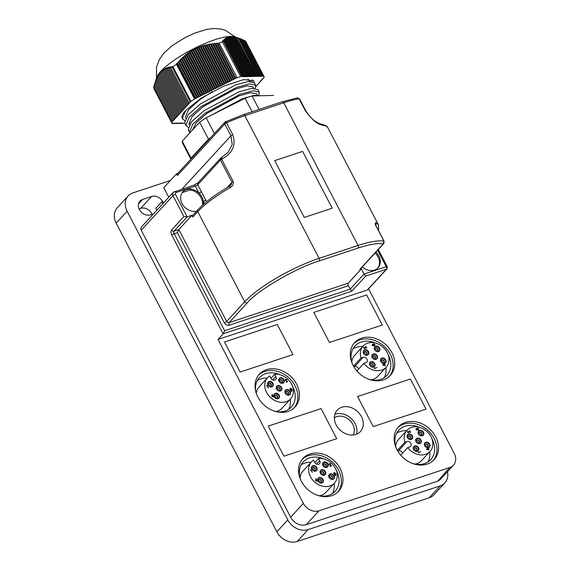 <?xml version="1.0" encoding="UTF-8"?>
<svg xmlns="http://www.w3.org/2000/svg" width="570" height="570" viewBox="0 0 570 570"><rect width="100%" height="100%" fill="white"/><g stroke="black" fill="none" stroke-linecap="round" stroke-linejoin="round"><path stroke-width="0.85" d="M332.189 208.2L302.613 151.385L274.683 160.633L302.627 151.364L332.21 208.192L304.259 217.448L274.676 160.619M155.254 81.945L156.978 77.014A44.98 10.887 -27.5 0 1 160.897 71.221A44.98 10.887 -27.5 0 1 214.84 39.75A44.98 10.887 -27.5 0 1 234.249 36.794L236.571 37.442M222.635 41.888A51.628 12.497 152.5 0 0 220.476 42.579A51.628 12.497 152.5 0 0 219.065 43.056L237.127 77.748A51.628 12.497 -27.5 0 1 238.538 77.271A51.628 12.497 -27.5 0 1 240.69 76.58L222.25 41.51L223.625 41.468L222.863 40.727L224.252 40.719L223.511 40L224.915 40.035L224.188 39.344L225.613 39.408L224.893 38.746L226.34 38.853L225.642 38.218L227.109 38.361L226.425 37.763L227.907 37.941L227.245 37.378L228.748 37.591L228.107 37.071L229.624 37.314L229.005 36.836L233.016 36.694L238.082 37.877L257.889 75.924L256.764 76.437L256.885 75.945L255.759 76.458L255.873 75.967L254.747 76.487L254.868 75.995L253.743 76.508L253.857 76.017L252.731 76.53L252.852 76.045L251.726 76.558L251.84 76.067L250.715 76.58L250.836 76.088L249.71 76.608L249.824 76.116L248.698 76.629L248.819 76.138L247.694 76.651L247.808 76.166L246.682 76.679L246.803 76.188L245.677 76.701L245.791 76.209L244.665 76.729L244.787 76.237L243.661 76.751L243.775 76.259L242.649 76.772L242.77 76.287L240.69 76.58M256.885 75.945L236.45 37.413M237.676 37.798L239.315 38.283L258.894 75.895L257.775 76.409L257.889 75.924M238.93 38.254L240.583 38.76L259.906 75.874L258.78 76.387L258.894 75.895M240.227 38.788L241.887 39.301L260.91 75.846L259.792 76.366L259.906 75.874M241.559 39.38L243.226 39.907L261.922 75.824L260.796 76.337L260.91 75.846M242.92 40.035L244.594 40.577L262.927 75.803L261.808 76.316L261.922 75.824M244.316 40.755L245.642 41.19A51.628 12.497 152.5 0 0 245.642 41.19L263.703 75.881A51.628 12.497 -27.5 0 1 263.711 75.888A51.628 12.497 -27.5 0 1 263.839 76.188L263.867 76.245A51.628 12.497 -27.5 0 1 264.067 77.363L263.76 77.556M245.649 41.204A51.628 12.497 152.5 0 0 245.649 41.197L263.711 75.888L262.813 76.287L262.927 75.803M259.101 109.44L252.083 95.967A51.386 12.44 152.5 0 0 248.67 97.035A51.386 12.44 152.5 0 0 245.114 98.275L252.125 111.749M188.257 127.509L185.884 125.108L189.311 117.221L201.353 106.476L236.65 87.367L249.596 83.89L255.695 85.222L255.267 88.286M255.695 85.222L254.455 82.85L248.399 81.51L235.538 84.951L200.241 104.018L188.136 114.777L184.637 122.692L186.134 125.771M260.853 95.753L254.22 95.368L242.528 98.674L209.845 115.931M189.853 132.888L189.44 131.941L192.867 124.053L204.915 113.309L240.205 94.207L253.158 90.723L259.25 92.055L258.823 95.126M259.25 92.055L258.018 89.682L251.961 88.35L238.972 91.834L203.796 110.858L191.698 121.61L188.2 129.532L189.689 132.611M191.043 158.959A51.386 12.44 -27.5 0 1 191.028 158.118L208.463 139.13A51.386 12.44 -27.5 0 1 210.708 137.548M252.083 95.967L273.6 95.447M214.377 133.551L206.162 117.776L245.114 98.275M206.162 117.776A51.386 12.44 152.5 0 0 199.657 122.215L208.463 139.13M191.028 158.118L182.222 141.196L199.657 122.215M182.222 141.196A51.386 12.44 152.5 0 0 182.564 143.113L190.9 159.115M173.551 119.843L154.691 83.619L157.669 76.195L161.424 71.1L161.403 71.913L162.293 70.317L162.286 71.157L163.205 69.618L163.212 70.473L164.16 68.991L164.181 69.875L165.158 68.436L165.186 69.34L166.191 67.958L166.226 68.885L167.259 67.552L167.302 68.493L168.364 67.217L168.414 68.172L169.497 66.947L169.561 67.908L170.672 66.74L170.736 67.716L171.876 66.59L190.373 102.123L189.076 102.942L189.554 103.013L188.257 103.826L188.741 103.904L187.437 104.716L187.922 104.795L186.625 105.607L187.103 105.685L185.806 106.497L186.29 106.576L184.986 107.388L185.471 107.459L184.174 108.279L184.652 108.35L183.355 109.169L183.839 109.24L182.535 110.053L183.02 110.131L181.716 110.943L182.201 111.022L180.904 111.834L181.388 111.912L180.084 112.725L180.569 112.803L179.265 113.615L179.75 113.694L178.453 114.506L178.937 114.577L177.633 115.397L178.118 115.468L176.814 116.287L177.299 116.358L176.002 117.171L176.479 117.249L175.182 118.061L175.667 118.14L174.363 118.952L174.847 119.03L171.755 122.101L153.693 87.41A51.628 12.497 152.5 0 0 153.893 88.521L171.998 123.191L153.921 88.585A51.628 12.497 152.5 0 0 154.057 88.877A51.628 12.497 152.5 0 0 154.057 88.884L172.112 123.562M153.693 87.41L154.014 86.383M171.912 121.624L153.779 86.782L154.434 84.731M172.731 120.733L154.221 85.172L154.89 83.142M172.917 66.676L190.971 101.367L172.917 66.676A51.628 12.497 152.5 0 0 171.933 67.374M176.472 64.26L176.736 63.477L177.626 63.363L178.168 61.802L179.073 61.724L179.628 60.192L180.555 60.149L181.125 58.639L182.065 58.632L182.649 57.157L183.611 57.185L184.217 55.739L185.193 55.803L185.813 54.392L186.817 54.492L187.452 53.117L188.47 53.252L189.133 51.92L190.166 52.091L190.85 50.794L191.898 51.001L192.603 49.754L193.672 49.989L194.406 48.792L195.489 49.056L196.244 47.901L197.348 48.201L198.125 47.096L199.243 47.417L200.049 46.37L201.174 46.719L202.008 45.721L203.148 46.085L204.01 45.144L205.164 45.536L206.048 44.638L207.209 45.051L208.128 44.211L209.297 44.638L210.237 43.847L211.413 44.289L212.389 43.555L213.572 44.004L214.569 43.32L215.759 43.783L216.778 43.149L217.726 43.527L235.788 78.218L194.534 98.952L176.472 64.26A51.628 12.497 152.5 0 0 173.109 66.54M237.127 77.748L218.844 43.135A51.628 12.497 152.5 0 0 217.726 43.527M184.701 120.676L182.322 118.268L185.799 110.324A40.213 9.733 152.5 0 0 182.243 118.296L182.571 118.938M185.799 110.324L201.402 97.969L223.661 86.141L243.725 79.572L253.835 80.79L254.234 82.515M235.788 78.218A51.628 12.497 -27.5 0 1 236.906 77.826M191.171 101.232A51.628 12.497 -27.5 0 1 194.534 98.952M189.988 102.066A51.628 12.497 -27.5 0 1 190.971 101.367M171.955 123.213A51.628 12.497 -27.5 0 1 171.755 122.101M172.71 123.305L172.895 123.662L173.009 123.17L172.119 123.576A51.628 12.497 -27.5 0 1 172.112 123.569A51.628 12.497 -27.5 0 1 171.983 123.277M172.895 123.662L174.014 123.149L173.9 123.633L175.026 123.12L174.904 123.612L176.03 123.099L175.916 123.59L177.042 123.07L176.921 123.562L178.047 123.049L177.933 123.54L179.058 123.027L178.937 123.512L180.063 122.999L179.949 123.49L181.075 122.978L180.954 123.469L182.079 122.949L181.965 123.441L184.744 123.049M255.909 86.248L259.82 82.287L259.336 82.208L260.64 81.396L260.155 81.325L261.459 80.505L260.974 80.434L262.271 79.615L261.794 79.544L263.091 78.731L262.606 78.653L263.91 77.841M251.762 81.46L252.41 79.672M192.404 130.117L196.094 122.899L206.668 113.544L239.051 95.895L250.715 92.682L256.415 93.694L257.312 95.062M189.318 124.958L188.934 123.918L192.061 116.622L203.112 106.704L235.495 89.055L247.159 85.842L252.859 86.854L253.757 88.222M185.763 118.125L185.378 117.085L188.506 109.789L199.55 99.871L212.161 91.692M247.857 79.088L250.194 81.389M189.846 122.892L190.031 123.248M182.792 123.063L182.97 123.419M180.775 123.113L180.954 123.469M179.764 123.134L179.949 123.49M177.747 123.184L177.933 123.54M175.731 123.234L175.916 123.59M174.726 123.255L174.904 123.612M155.197 82.123L174.363 118.952M155.731 80.698L175.182 118.061M156.308 79.344L176.002 117.171M156.914 78.054L176.814 116.287M157.562 76.843L177.633 115.397M158.253 75.703L178.453 114.506M158.98 74.642L179.265 113.615M159.743 73.651L180.084 112.725M160.555 72.746L180.904 111.834M161.403 71.913L181.716 110.943M162.286 71.157L182.535 110.053M163.212 70.473L183.355 109.169M164.181 69.875L184.174 108.279M165.186 69.34L184.986 107.388M166.226 68.885L185.806 106.497M167.302 68.493L186.625 105.607M168.414 68.172L187.437 104.716M169.561 67.908L188.257 103.826M170.736 67.716L189.076 102.942M176.736 63.477L195.118 98.788M177.626 63.363L195.759 98.197M178.168 61.802L196.949 97.876M179.073 61.724L197.59 97.285M179.628 60.192L198.773 96.964M180.555 60.149L199.415 96.373M181.125 58.639L200.597 96.052M182.065 58.632L201.239 95.461M182.649 57.157L202.421 95.133M183.611 57.185L203.062 94.542M184.217 55.739L204.245 94.221M185.193 55.803L204.887 93.63M185.813 54.392L206.076 93.309M186.817 54.492L206.71 92.718M187.452 53.117L207.9 92.39M188.47 53.252L208.542 91.806M189.133 51.92L209.724 91.478M190.166 52.091L210.366 90.886M255.873 75.967L235.731 37.278M190.85 50.794L211.548 90.566M191.898 51.001L212.19 89.975M254.868 75.995L234.612 37.093M192.603 49.754L213.372 89.654M193.672 49.989L214.014 89.062M253.857 76.017L233.536 36.986M194.406 48.792L215.196 88.735M195.489 49.056L215.838 88.151M252.852 76.045L232.496 36.95M196.244 47.901L217.028 87.823M197.348 48.201L217.662 87.231M251.84 76.067L231.498 36.993M198.125 47.096L218.852 86.911M199.243 47.417L219.493 86.319M250.836 76.088L230.544 37.114M200.049 46.37L220.676 85.999M201.174 46.719L221.317 85.407M249.824 76.116L229.624 37.314M202.008 45.721L222.499 85.08M203.148 46.085L223.141 84.488M248.819 76.138L228.748 37.591M204.01 45.144L224.323 84.168M205.164 45.536L224.965 83.576M247.808 76.166L227.907 37.941M206.048 44.638L226.147 83.256M207.209 45.051L226.789 82.664M246.803 76.188L227.109 38.361M208.128 44.211L227.979 82.344M209.297 44.638L228.62 81.752M245.791 76.209L226.34 38.853M210.237 43.847L229.803 81.425M211.413 44.289L230.444 80.833M244.787 76.237L225.613 39.408M212.389 43.555L231.627 80.513M213.572 44.004L232.268 79.921M243.775 76.259L224.915 40.035M214.569 43.32L233.451 79.6M215.759 43.783L234.092 79.009M242.77 76.287L224.252 40.719M216.778 43.149L235.275 78.681M241.758 76.309L223.625 41.468M219.022 43.035L237.106 77.769M268.263 426.096L283.917 456.178L336.728 438.693L321.067 408.612L268.263 426.096L321.067 408.612L336.728 438.693L283.917 456.178L268.263 426.096M357.582 396.528L373.236 426.602L426.047 409.118L410.393 379.043L357.582 396.528L410.393 379.043L426.047 409.118L373.236 426.602L357.582 396.528M224.48 341.993L240.134 372.068L292.944 354.59L277.291 324.508L224.48 341.993L277.291 324.508L292.944 354.59L240.134 372.075L224.48 341.993M334.362 417.803A12.911 10.417 -137.4 0 1 336.692 416.642A12.911 10.417 -137.4 0 1 350.628 421.209A12.911 10.417 -137.4 0 1 353.072 434.995M355.908 434.418A15.789 12.739 -137.4 0 1 337.967 427.764A15.789 12.739 -137.4 0 1 337.205 410.151A15.789 12.739 -137.4 0 1 341.758 407.244A15.789 12.739 -137.4 0 1 359.698 413.898A15.789 12.739 -137.4 0 1 360.461 431.511A15.789 12.739 -137.4 0 1 355.908 434.418M356.464 434.219A15.789 12.739 42.6 0 0 351.348 418.608A15.789 12.739 42.6 0 0 335.402 414.169A15.789 12.739 42.6 0 0 334.846 414.369M427.194 464.094A24.239 19.558 -137.4 0 1 399.655 453.884A24.239 19.558 -137.4 0 1 398.487 426.837A24.239 19.558 -137.4 0 1 405.477 422.377A24.239 19.558 -137.4 0 1 433.015 432.587A24.239 19.558 -137.4 0 1 434.183 459.627A24.239 19.558 -137.4 0 1 427.194 464.094M433.371 460.446A24.239 19.558 42.6 0 0 431.013 433.727A24.239 19.558 42.6 0 0 403.916 424.073A24.239 19.558 42.6 0 0 397.732 427.721M331.612 495.736A24.239 19.558 -137.4 0 1 304.074 485.526A24.239 19.558 -137.4 0 1 302.905 458.487A24.239 19.558 -137.4 0 1 309.895 454.019A24.239 19.558 -137.4 0 1 337.433 464.229A24.239 19.558 -137.4 0 1 338.601 491.276A24.239 19.558 -137.4 0 1 331.612 495.736M337.789 492.095A24.239 19.558 42.6 0 0 335.431 465.376A24.239 19.558 42.6 0 0 308.334 455.722A24.239 19.558 42.6 0 0 302.15 459.363M383.353 379.869A24.239 19.558 -137.4 0 1 355.815 369.659A24.239 19.558 -137.4 0 1 354.64 342.62A24.239 19.558 -137.4 0 1 361.637 338.153A24.239 19.558 -137.4 0 1 389.168 348.363A24.239 19.558 -137.4 0 1 390.343 375.409A24.239 19.558 -137.4 0 1 383.353 379.869M389.531 376.228A24.239 19.558 42.6 0 0 387.165 349.51A24.239 19.558 42.6 0 0 360.076 339.855A24.239 19.558 42.6 0 0 353.892 343.496M288.085 411.412A24.239 19.558 -137.4 0 1 260.554 401.202A24.239 19.558 -137.4 0 1 259.379 374.162A24.239 19.558 -137.4 0 1 266.375 369.695A24.239 19.558 -137.4 0 1 293.906 379.905A24.239 19.558 -137.4 0 1 295.082 406.952A24.239 19.558 -137.4 0 1 288.085 411.412M294.27 407.771A24.239 19.558 42.6 0 0 291.904 381.052A24.239 19.558 42.6 0 0 264.808 371.398A24.239 19.558 42.6 0 0 258.63 375.039M174.213 191.727A1.988 1.069 71.7 0 1 174.484 191.556A1.988 1.069 71.7 0 1 175.902 192.575L195.353 186.134A1.988 0.477 152.5 0 0 197.733 184.744L201.338 191.67A1.988 0.477 -27.5 0 1 198.959 193.059A12.412 10.018 42.6 0 0 186.447 189.582A12.412 10.018 42.6 0 0 182.863 191.869A12.412 10.018 42.6 0 0 183.105 205.229A12.412 10.018 42.6 0 0 196.565 211.221M362.328 266.903A12.412 10.018 42.6 0 0 374.511 270.073A12.412 10.018 42.6 0 0 378.088 267.786A12.412 10.018 42.6 0 0 375.872 252.154M431.996 438.943A21.696 17.506 -137.4 0 1 430.749 459.612A21.696 17.506 -137.4 0 1 424.493 463.602A21.696 17.506 -137.4 0 1 412.181 463.332M396.663 449.082A21.696 17.506 -137.4 0 1 398.793 430.257A21.696 17.506 -137.4 0 1 405.056 426.26A21.696 17.506 -137.4 0 1 419.285 427.265M406.666 430.642A21.696 17.506 42.6 0 0 400.261 431.483A21.696 17.506 42.6 0 0 396.727 433.172M336.414 470.585A21.696 17.506 -137.4 0 1 335.167 491.255A21.696 17.506 -137.4 0 1 328.911 495.252A21.696 17.506 -137.4 0 1 316.599 494.981M301.081 480.724A21.696 17.506 -137.4 0 1 303.212 461.907A21.696 17.506 -137.4 0 1 309.474 457.909A21.696 17.506 -137.4 0 1 323.703 458.914M311.085 462.284A21.696 17.506 42.6 0 0 304.679 463.132A21.696 17.506 42.6 0 0 301.145 464.821M388.149 354.718A21.696 17.506 -137.4 0 1 386.909 375.388A21.696 17.506 -137.4 0 1 380.653 379.385A21.696 17.506 -137.4 0 1 368.334 379.114M352.816 364.857A21.696 17.506 -137.4 0 1 354.953 346.04A21.696 17.506 -137.4 0 1 361.209 342.043A21.696 17.506 -137.4 0 1 375.438 343.047M362.826 346.418A21.696 17.506 42.6 0 0 356.414 347.265A21.696 17.506 42.6 0 0 352.887 348.954M279.856 374.69A21.696 17.506 42.6 0 0 265.627 373.692A21.696 17.506 42.6 0 0 259.371 377.682A21.696 17.506 42.6 0 0 255.759 391.59M275.773 411.54A21.696 17.506 42.6 0 0 285.071 411.034A21.696 17.506 42.6 0 0 291.327 407.037A21.696 17.506 42.6 0 0 292.567 386.367M267.245 378.067A21.696 17.506 42.6 0 0 260.832 378.907A21.696 17.506 42.6 0 0 257.305 380.596M397.354 450.4L404.864 442.22A15.639 12.618 -137.4 0 1 407.001 430.279A15.639 12.618 -137.4 0 1 411.511 427.393A15.639 12.618 -137.4 0 1 429.281 433.984A15.639 12.618 -137.4 0 1 430.036 451.433L421.494 460.731A15.639 12.618 -137.4 0 1 416.983 463.617A15.639 12.618 -137.4 0 1 415.031 464.08M430.036 451.433A15.639 12.618 -137.4 0 1 425.526 454.311A15.639 12.618 -137.4 0 1 407.664 447.607L400.71 455.174M314.832 462.555L318.573 458.487A15.639 12.618 -137.4 0 1 335.445 468.362A15.639 12.618 -137.4 0 1 334.455 483.082L325.912 492.38A15.639 12.618 -137.4 0 1 319.449 495.729M334.455 483.082A15.639 12.618 -137.4 0 1 310.429 476.641A15.639 12.618 -137.4 0 1 311.419 461.921A15.639 12.618 -137.4 0 1 313.571 460.14L314.74 462.391A3.128 2.522 -137.4 0 0 319.549 463.681A3.128 2.522 -137.4 0 0 319.749 460.738L318.573 458.487M300.091 477.952A15.639 12.618 -137.4 0 1 302.877 471.226L311.419 461.921M358.687 368.975A3.128 2.522 42.6 0 0 354.569 366.61L363.111 357.312L361.024 358.003A15.639 12.618 -137.4 0 1 363.161 346.054A15.639 12.618 -137.4 0 1 367.671 343.176A15.639 12.618 -137.4 0 1 385.441 349.766A15.639 12.618 -137.4 0 1 386.196 367.215L377.654 376.514A15.639 12.618 -137.4 0 1 373.143 379.392A15.639 12.618 -137.4 0 1 371.184 379.862M386.196 367.215A15.639 12.618 -137.4 0 1 381.686 370.094A15.639 12.618 -137.4 0 1 363.824 363.382L356.87 370.956M270.992 378.338L274.733 374.269A15.639 12.618 -137.4 0 1 291.605 384.137A15.639 12.618 -137.4 0 1 290.615 398.857L282.072 408.163A15.639 12.618 -137.4 0 1 275.638 411.504M290.615 398.857A15.639 12.618 -137.4 0 1 266.589 392.424A15.639 12.618 -137.4 0 1 267.579 377.703A15.639 12.618 -137.4 0 1 269.731 375.922L270.9 378.174A3.128 2.522 -137.4 0 0 275.702 379.456A3.128 2.522 -137.4 0 0 275.901 376.514L274.733 374.269M256.279 393.328A15.639 12.618 -137.4 0 1 259.036 387.001L267.579 377.703M408.498 434.048A3.128 2.522 42.6 0 0 407.593 434.625A3.128 2.522 42.6 0 0 407.742 438.109A3.128 2.522 42.6 0 0 411.298 439.427A3.128 2.522 42.6 0 0 412.203 438.85A3.128 2.522 42.6 0 0 412.046 435.366A3.128 2.522 42.6 0 0 408.498 434.048M411.989 439.057A3.128 2.522 42.6 0 0 411.54 435.651A3.128 2.522 42.6 0 0 408.099 434.475A3.128 2.522 42.6 0 0 407.407 434.853M419.549 430.386A3.128 2.522 42.6 0 0 418.644 430.963A3.128 2.522 42.6 0 0 418.8 434.454A3.128 2.522 42.6 0 0 422.349 435.772A3.128 2.522 42.6 0 0 423.253 435.195A3.128 2.522 42.6 0 0 423.104 431.704A3.128 2.522 42.6 0 0 419.549 430.386M423.04 435.395A3.128 2.522 42.6 0 0 422.591 431.996A3.128 2.522 42.6 0 0 419.149 430.82A3.128 2.522 42.6 0 0 418.466 431.191M425.74 442.277A3.128 2.522 42.6 0 0 424.835 442.854A3.128 2.522 42.6 0 0 424.992 446.346A3.128 2.522 42.6 0 0 428.54 447.664A3.128 2.522 42.6 0 0 429.445 447.087A3.128 2.522 42.6 0 0 429.296 443.595A3.128 2.522 42.6 0 0 425.74 442.277M429.231 447.286A3.128 2.522 42.6 0 0 428.782 443.887A3.128 2.522 42.6 0 0 425.341 442.712A3.128 2.522 42.6 0 0 424.657 443.089M414.689 445.94A3.128 2.522 42.6 0 0 413.784 446.517A3.128 2.522 42.6 0 0 413.934 450.008A3.128 2.522 42.6 0 0 417.489 451.326A3.128 2.522 42.6 0 0 418.394 450.749A3.128 2.522 42.6 0 0 418.238 447.258A3.128 2.522 42.6 0 0 414.689 445.94M418.18 450.948A3.128 2.522 42.6 0 0 417.732 447.55A3.128 2.522 42.6 0 0 414.29 446.374A3.128 2.522 42.6 0 0 413.599 446.745M417.119 438.166A3.128 2.522 42.6 0 0 416.214 438.736A3.128 2.522 42.6 0 0 416.371 442.227A3.128 2.522 42.6 0 0 419.919 443.546A3.128 2.522 42.6 0 0 420.824 442.968A3.128 2.522 42.6 0 0 420.674 439.477A3.128 2.522 42.6 0 0 417.119 438.166M420.61 443.175A3.128 2.522 42.6 0 0 420.161 439.769A3.128 2.522 42.6 0 0 416.72 438.594A3.128 2.522 42.6 0 0 416.036 438.971M327.458 467.044A3.128 2.522 42.6 0 0 327.472 464.329A3.128 2.522 42.6 0 0 323.568 462.462A3.128 2.522 42.6 0 0 322.884 462.84M327.871 463.895A3.128 2.522 42.6 0 0 323.062 462.605A3.128 2.522 42.6 0 0 322.869 465.555A3.128 2.522 42.6 0 0 327.672 466.837A3.128 2.522 42.6 0 0 327.871 463.895M333.649 478.935A3.128 2.522 42.6 0 0 333.664 476.221A3.128 2.522 42.6 0 0 329.759 474.361A3.128 2.522 42.6 0 0 329.075 474.732M334.063 475.786A3.128 2.522 42.6 0 0 329.261 474.504A3.128 2.522 42.6 0 0 329.061 477.446A3.128 2.522 42.6 0 0 333.863 478.736A3.128 2.522 42.6 0 0 334.063 475.786M322.599 482.598A3.128 2.522 42.6 0 0 322.613 479.883A3.128 2.522 42.6 0 0 318.708 478.016A3.128 2.522 42.6 0 0 318.017 478.394M323.005 479.448A3.128 2.522 42.6 0 0 318.203 478.159A3.128 2.522 42.6 0 0 318.003 481.109A3.128 2.522 42.6 0 0 322.812 482.391A3.128 2.522 42.6 0 0 323.005 479.448M316.407 470.699A3.128 2.522 42.6 0 0 316.421 467.984A3.128 2.522 42.6 0 0 312.517 466.125A3.128 2.522 42.6 0 0 311.826 466.495M316.813 467.557A3.128 2.522 42.6 0 0 312.011 466.267A3.128 2.522 42.6 0 0 311.811 469.21A3.128 2.522 42.6 0 0 316.621 470.499A3.128 2.522 42.6 0 0 316.813 467.557M325.028 474.817A3.128 2.522 42.6 0 0 325.043 472.103A3.128 2.522 42.6 0 0 321.138 470.243A3.128 2.522 42.6 0 0 320.454 470.613M325.442 471.675A3.128 2.522 42.6 0 0 320.632 470.385A3.128 2.522 42.6 0 0 320.44 473.328A3.128 2.522 42.6 0 0 325.242 474.618A3.128 2.522 42.6 0 0 325.442 471.675M364.65 349.823A3.128 2.522 42.6 0 0 363.753 350.4A3.128 2.522 42.6 0 0 363.902 353.892A3.128 2.522 42.6 0 0 367.458 355.21A3.128 2.522 42.6 0 0 368.355 354.633A3.128 2.522 42.6 0 0 368.206 351.141A3.128 2.522 42.6 0 0 364.65 349.823M368.142 354.832A3.128 2.522 42.6 0 0 367.7 351.434A3.128 2.522 42.6 0 0 364.259 350.258A3.128 2.522 42.6 0 0 363.567 350.636M375.708 346.168A3.128 2.522 42.6 0 0 374.803 346.745A3.128 2.522 42.6 0 0 374.953 350.229A3.128 2.522 42.6 0 0 378.509 351.548A3.128 2.522 42.6 0 0 379.413 350.97A3.128 2.522 42.6 0 0 379.264 347.486A3.128 2.522 42.6 0 0 375.708 346.168M379.2 351.177A3.128 2.522 42.6 0 0 378.751 347.771A3.128 2.522 42.6 0 0 375.309 346.596A3.128 2.522 42.6 0 0 374.625 346.973M381.9 358.06A3.128 2.522 42.6 0 0 380.995 358.637A3.128 2.522 42.6 0 0 381.145 362.128A3.128 2.522 42.6 0 0 384.7 363.446A3.128 2.522 42.6 0 0 385.605 362.869A3.128 2.522 42.6 0 0 385.455 359.378A3.128 2.522 42.6 0 0 381.9 358.06M385.391 363.069A3.128 2.522 42.6 0 0 384.942 359.67A3.128 2.522 42.6 0 0 381.501 358.494A3.128 2.522 42.6 0 0 380.817 358.865M370.842 361.722A3.128 2.522 42.6 0 0 369.944 362.299A3.128 2.522 42.6 0 0 370.094 365.783A3.128 2.522 42.6 0 0 373.649 367.101A3.128 2.522 42.6 0 0 374.547 366.524A3.128 2.522 42.6 0 0 374.397 363.04A3.128 2.522 42.6 0 0 370.842 361.722M374.333 366.731A3.128 2.522 42.6 0 0 373.892 363.332A3.128 2.522 42.6 0 0 370.45 362.149A3.128 2.522 42.6 0 0 369.759 362.527M373.279 353.942A3.128 2.522 42.6 0 0 372.374 354.519A3.128 2.522 42.6 0 0 372.524 358.01A3.128 2.522 42.6 0 0 376.079 359.328A3.128 2.522 42.6 0 0 376.984 358.751A3.128 2.522 42.6 0 0 376.827 355.26A3.128 2.522 42.6 0 0 373.279 353.942M376.77 358.95A3.128 2.522 42.6 0 0 376.321 355.552A3.128 2.522 42.6 0 0 372.88 354.376A3.128 2.522 42.6 0 0 372.189 354.747M283.618 382.819A3.128 2.522 42.6 0 0 283.632 380.105A3.128 2.522 42.6 0 0 279.728 378.245A3.128 2.522 42.6 0 0 279.043 378.615M284.031 379.677A3.128 2.522 42.6 0 0 279.222 378.387A3.128 2.522 42.6 0 0 279.022 381.33A3.128 2.522 42.6 0 0 283.832 382.62A3.128 2.522 42.6 0 0 284.031 379.677M289.809 394.718A3.128 2.522 42.6 0 0 289.824 392.003A3.128 2.522 42.6 0 0 285.919 390.136A3.128 2.522 42.6 0 0 285.235 390.514M290.223 391.569A3.128 2.522 42.6 0 0 285.413 390.279A3.128 2.522 42.6 0 0 285.214 393.229A3.128 2.522 42.6 0 0 290.023 394.511A3.128 2.522 42.6 0 0 290.223 391.569M278.751 398.373A3.128 2.522 42.6 0 0 278.773 395.658A3.128 2.522 42.6 0 0 274.868 393.799A3.128 2.522 42.6 0 0 274.177 394.169M279.165 395.231A3.128 2.522 42.6 0 0 274.362 393.941A3.128 2.522 42.6 0 0 274.163 396.884A3.128 2.522 42.6 0 0 278.965 398.174A3.128 2.522 42.6 0 0 279.165 395.231M272.56 386.481A3.128 2.522 42.6 0 0 272.581 383.767A3.128 2.522 42.6 0 0 268.677 381.907A3.128 2.522 42.6 0 0 267.986 382.278M272.973 383.332A3.128 2.522 42.6 0 0 268.171 382.05A3.128 2.522 42.6 0 0 267.971 384.992A3.128 2.522 42.6 0 0 272.774 386.282A3.128 2.522 42.6 0 0 272.973 383.332M281.188 390.6A3.128 2.522 42.6 0 0 281.202 387.885A3.128 2.522 42.6 0 0 277.298 386.018A3.128 2.522 42.6 0 0 276.607 386.396M281.594 387.45A3.128 2.522 42.6 0 0 276.792 386.168A3.128 2.522 42.6 0 0 276.592 389.111A3.128 2.522 42.6 0 0 281.402 390.393A3.128 2.522 42.6 0 0 281.594 387.45M409.88 439.484A2.138 1.724 42.6 0 0 410.058 439.442A2.138 1.724 42.6 0 0 410.678 439.043A2.138 1.724 42.6 0 0 410.571 436.663A2.138 1.724 42.6 0 0 408.149 435.765A2.138 1.724 42.6 0 0 407.529 436.157A2.138 1.724 42.6 0 0 407.158 436.991M420.931 435.829A2.138 1.724 42.6 0 0 421.116 435.779A2.138 1.724 42.6 0 0 421.729 435.387A2.138 1.724 42.6 0 0 421.629 433.001A2.138 1.724 42.6 0 0 419.199 432.103A2.138 1.724 42.6 0 0 418.587 432.495A2.138 1.724 42.6 0 0 418.209 433.328M427.122 447.721A2.138 1.724 42.6 0 0 427.308 447.671A2.138 1.724 42.6 0 0 427.92 447.279A2.138 1.724 42.6 0 0 427.821 444.899A2.138 1.724 42.6 0 0 425.391 444.001A2.138 1.724 42.6 0 0 424.778 444.393A2.138 1.724 42.6 0 0 424.408 445.22M416.072 451.383A2.138 1.724 42.6 0 0 416.25 451.333A2.138 1.724 42.6 0 0 416.87 450.941A2.138 1.724 42.6 0 0 416.763 448.554A2.138 1.724 42.6 0 0 414.34 447.657A2.138 1.724 42.6 0 0 413.72 448.049A2.138 1.724 42.6 0 0 413.35 448.882M418.501 443.603A2.138 1.724 42.6 0 0 418.679 443.553A2.138 1.724 42.6 0 0 419.299 443.161A2.138 1.724 42.6 0 0 419.192 440.781A2.138 1.724 42.6 0 0 416.77 439.883A2.138 1.724 42.6 0 0 416.157 440.275A2.138 1.724 42.6 0 0 415.779 441.109M325.349 467.471A2.138 1.724 42.6 0 0 325.534 467.421A2.138 1.724 42.6 0 0 326.147 467.03A2.138 1.724 42.6 0 0 326.282 465.02A2.138 1.724 42.6 0 0 323.618 463.752A2.138 1.724 42.6 0 0 323.005 464.144A2.138 1.724 42.6 0 0 322.634 464.978M331.541 479.37A2.138 1.724 42.6 0 0 331.726 479.32A2.138 1.724 42.6 0 0 332.339 478.928A2.138 1.724 42.6 0 0 332.474 476.919A2.138 1.724 42.6 0 0 329.809 475.644A2.138 1.724 42.6 0 0 329.196 476.036A2.138 1.724 42.6 0 0 328.826 476.869M320.49 483.025A2.138 1.724 42.6 0 0 320.668 482.975A2.138 1.724 42.6 0 0 321.288 482.583A2.138 1.724 42.6 0 0 321.423 480.574A2.138 1.724 42.6 0 0 318.758 479.306A2.138 1.724 42.6 0 0 318.138 479.698A2.138 1.724 42.6 0 0 317.768 480.531M314.298 471.134A2.138 1.724 42.6 0 0 314.476 471.084A2.138 1.724 42.6 0 0 315.096 470.692A2.138 1.724 42.6 0 0 315.231 468.683A2.138 1.724 42.6 0 0 312.567 467.407A2.138 1.724 42.6 0 0 311.947 467.806A2.138 1.724 42.6 0 0 311.576 468.633M322.919 475.252A2.138 1.724 42.6 0 0 323.097 475.202A2.138 1.724 42.6 0 0 323.717 474.81A2.138 1.724 42.6 0 0 323.853 472.801A2.138 1.724 42.6 0 0 321.188 471.525A2.138 1.724 42.6 0 0 320.575 471.917A2.138 1.724 42.6 0 0 320.197 472.751M366.04 355.267A2.138 1.724 42.6 0 0 366.218 355.217A2.138 1.724 42.6 0 0 366.831 354.825A2.138 1.724 42.6 0 0 366.731 352.445A2.138 1.724 42.6 0 0 364.308 351.548A2.138 1.724 42.6 0 0 363.689 351.939A2.138 1.724 42.6 0 0 363.318 352.766M377.091 351.605A2.138 1.724 42.6 0 0 377.269 351.562A2.138 1.724 42.6 0 0 377.889 351.163A2.138 1.724 42.6 0 0 377.782 348.783A2.138 1.724 42.6 0 0 375.359 347.885A2.138 1.724 42.6 0 0 374.739 348.277A2.138 1.724 42.6 0 0 374.369 349.111M383.282 363.503A2.138 1.724 42.6 0 0 383.46 363.453A2.138 1.724 42.6 0 0 384.08 363.062A2.138 1.724 42.6 0 0 383.973 360.675A2.138 1.724 42.6 0 0 381.551 359.777A2.138 1.724 42.6 0 0 380.938 360.169A2.138 1.724 42.6 0 0 380.56 361.002M372.231 367.158A2.138 1.724 42.6 0 0 372.409 367.116A2.138 1.724 42.6 0 0 373.022 366.717A2.138 1.724 42.6 0 0 372.923 364.337A2.138 1.724 42.6 0 0 370.5 363.439A2.138 1.724 42.6 0 0 369.88 363.831A2.138 1.724 42.6 0 0 369.51 364.665M374.661 359.385A2.138 1.724 42.6 0 0 374.839 359.335A2.138 1.724 42.6 0 0 375.459 358.943A2.138 1.724 42.6 0 0 375.352 356.564A2.138 1.724 42.6 0 0 372.93 355.659A2.138 1.724 42.6 0 0 372.31 356.058A2.138 1.724 42.6 0 0 371.939 356.884M281.509 383.254A2.138 1.724 42.6 0 0 281.687 383.204A2.138 1.724 42.6 0 0 282.307 382.812A2.138 1.724 42.6 0 0 282.442 380.803A2.138 1.724 42.6 0 0 279.777 379.527A2.138 1.724 42.6 0 0 279.165 379.926A2.138 1.724 42.6 0 0 278.787 380.753M287.7 395.145A2.138 1.724 42.6 0 0 287.879 395.103A2.138 1.724 42.6 0 0 288.498 394.704A2.138 1.724 42.6 0 0 288.634 392.694A2.138 1.724 42.6 0 0 285.969 391.426A2.138 1.724 42.6 0 0 285.356 391.818A2.138 1.724 42.6 0 0 284.979 392.652M276.649 398.808A2.138 1.724 42.6 0 0 276.828 398.758A2.138 1.724 42.6 0 0 277.44 398.366A2.138 1.724 42.6 0 0 277.576 396.357A2.138 1.724 42.6 0 0 274.918 395.081A2.138 1.724 42.6 0 0 274.298 395.48A2.138 1.724 42.6 0 0 273.928 396.307M270.458 386.916A2.138 1.724 42.6 0 0 270.636 386.866A2.138 1.724 42.6 0 0 271.249 386.474A2.138 1.724 42.6 0 0 271.384 384.465A2.138 1.724 42.6 0 0 268.727 383.19A2.138 1.724 42.6 0 0 268.107 383.582A2.138 1.724 42.6 0 0 267.736 384.415M279.079 391.027A2.138 1.724 42.6 0 0 279.257 390.984A2.138 1.724 42.6 0 0 279.877 390.585A2.138 1.724 42.6 0 0 280.012 388.576A2.138 1.724 42.6 0 0 277.348 387.308A2.138 1.724 42.6 0 0 276.728 387.7A2.138 1.724 42.6 0 0 276.357 388.533M410.571 439.149A2.138 1.724 42.6 0 0 410.315 436.805A2.138 1.724 42.6 0 0 407.949 435.979A2.138 1.724 42.6 0 0 407.436 436.271M421.622 435.487A2.138 1.724 42.6 0 0 421.373 433.15A2.138 1.724 42.6 0 0 419 432.317A2.138 1.724 42.6 0 0 418.494 432.609M427.814 447.379A2.138 1.724 42.6 0 0 427.564 445.042A2.138 1.724 42.6 0 0 425.192 444.215A2.138 1.724 42.6 0 0 424.686 444.507M416.763 451.041A2.138 1.724 42.6 0 0 416.506 448.704A2.138 1.724 42.6 0 0 414.141 447.878A2.138 1.724 42.6 0 0 413.628 448.163M419.192 443.268A2.138 1.724 42.6 0 0 418.943 440.924A2.138 1.724 42.6 0 0 416.57 440.097A2.138 1.724 42.6 0 0 416.057 440.389M326.04 467.136A2.138 1.724 42.6 0 0 326.083 465.241A2.138 1.724 42.6 0 0 322.912 464.258M332.232 479.028A2.138 1.724 42.6 0 0 332.274 477.133A2.138 1.724 42.6 0 0 329.104 476.149M321.181 482.69A2.138 1.724 42.6 0 0 321.224 480.795A2.138 1.724 42.6 0 0 318.046 479.812M314.989 470.791A2.138 1.724 42.6 0 0 315.032 468.896A2.138 1.724 42.6 0 0 311.854 467.913M323.61 474.91A2.138 1.724 42.6 0 0 323.653 473.014A2.138 1.724 42.6 0 0 320.475 472.031M366.731 354.925A2.138 1.724 42.6 0 0 366.474 352.588A2.138 1.724 42.6 0 0 364.109 351.761A2.138 1.724 42.6 0 0 363.596 352.053M377.782 351.27A2.138 1.724 42.6 0 0 377.532 348.926A2.138 1.724 42.6 0 0 375.16 348.099A2.138 1.724 42.6 0 0 374.647 348.391M383.973 363.161A2.138 1.724 42.6 0 0 383.724 360.824A2.138 1.724 42.6 0 0 381.351 359.998A2.138 1.724 42.6 0 0 380.838 360.283M372.923 366.824A2.138 1.724 42.6 0 0 372.666 364.487A2.138 1.724 42.6 0 0 370.301 363.653A2.138 1.724 42.6 0 0 369.788 363.945M375.352 359.043A2.138 1.724 42.6 0 0 375.096 356.706A2.138 1.724 42.6 0 0 372.73 355.88A2.138 1.724 42.6 0 0 372.217 356.165M282.2 382.912A2.138 1.724 42.6 0 0 282.243 381.017A2.138 1.724 42.6 0 0 279.065 380.033M288.392 394.81A2.138 1.724 42.6 0 0 288.434 392.915A2.138 1.724 42.6 0 0 285.257 391.932M277.341 398.466A2.138 1.724 42.6 0 0 277.383 396.57A2.138 1.724 42.6 0 0 274.206 395.594M271.149 386.574A2.138 1.724 42.6 0 0 271.192 384.679A2.138 1.724 42.6 0 0 268.014 383.695M279.77 390.692A2.138 1.724 42.6 0 0 279.813 388.797A2.138 1.724 42.6 0 0 276.635 387.814M325.563 467.414A3.128 2.522 42.6 0 0 325.292 466.702A3.128 2.522 42.6 0 0 322.67 464.757M331.754 479.306A3.128 2.522 42.6 0 0 331.483 478.601A3.128 2.522 42.6 0 0 328.862 476.648M320.703 482.968A3.128 2.522 42.6 0 0 320.433 482.256A3.128 2.522 42.6 0 0 317.811 480.31M314.512 471.069A3.128 2.522 42.6 0 0 314.241 470.364A3.128 2.522 42.6 0 0 311.619 468.419M323.133 475.188A3.128 2.522 42.6 0 0 322.862 474.482A3.128 2.522 42.6 0 0 320.24 472.53M281.722 383.197A3.128 2.522 42.6 0 0 281.452 382.484A3.128 2.522 42.6 0 0 278.83 380.539M287.914 395.088A3.128 2.522 42.6 0 0 287.643 394.376A3.128 2.522 42.6 0 0 285.021 392.431M276.863 398.751A3.128 2.522 42.6 0 0 276.585 398.038A3.128 2.522 42.6 0 0 273.971 396.093M270.672 386.852A3.128 2.522 42.6 0 0 270.394 386.139A3.128 2.522 42.6 0 0 267.779 384.194M279.293 390.97A3.128 2.522 42.6 0 0 279.022 390.258A3.128 2.522 42.6 0 0 276.4 388.312M374.875 359.321A3.128 2.522 42.6 0 0 371.982 356.663M372.445 367.101A3.128 2.522 42.6 0 0 369.552 364.444M383.496 363.439A3.128 2.522 42.6 0 0 380.603 360.781M377.304 351.548A3.128 2.522 42.6 0 0 374.412 348.89M366.253 355.21A3.128 2.522 42.6 0 0 363.361 352.552M418.715 443.546A3.128 2.522 42.6 0 0 415.822 440.888M416.285 451.319A3.128 2.522 42.6 0 0 413.393 448.661M427.336 447.664A3.128 2.522 42.6 0 0 424.443 445.006M421.145 435.765A3.128 2.522 42.6 0 0 418.252 433.107M410.094 439.427A3.128 2.522 42.6 0 0 407.201 436.77M272.887 396.207L272.147 396.449L272.282 395.046L272.887 396.207L271.869 396.756L272.282 395.046M384.266 364.579L384.686 365.377L383.19 364.935L384.266 364.579M316.728 480.425L315.987 480.674L316.122 479.263L316.728 480.425L315.709 480.973L316.122 479.263M428.113 448.804L428.526 449.595L427.03 449.16L428.113 448.804M290.892 391.091L291.719 390.322L291.377 391.098L291.655 390.792L290.778 390.486L292.132 390.856M291.926 390.229L291.519 391.369M291.149 389.018L291.142 389.659M289.959 388.605L291.206 388.79L290.793 389.431L291.997 390.022L291.655 390.792L291.997 390.022M290.208 388.833L289.902 389.417L290.208 388.833M290.515 389.738L290.928 389.089L290.515 389.738M286.567 379.998L286.311 382.043L287.515 381.75M285.271 379.506L285.827 379.421M285.534 379.727L285.278 380.539L285.534 379.727M272.774 396.328L273.187 396.478M373.336 345.349L373.713 344.052L374.59 344.558L374.796 345.434M374.568 344.779L374.298 345.912M372.93 344.423L373.628 344.088M372.153 344.658L372.866 344.786M372.317 344.879L372.21 345.548L372.317 344.879M374.369 368.313L376.514 367.671M363.681 347.351L364.137 347.265M363.931 347.536L363.731 348.284L363.931 347.536M384.059 364.437L384.722 364.43M382.698 365.028L384.144 364.344L382.449 364.957L385.185 365.762L384.522 364.494L384.971 364.066L384.144 364.344M334.733 475.309L335.559 474.539L335.224 475.316L335.502 475.017L334.626 474.703L335.979 475.081M335.773 474.447L335.36 475.594M334.989 473.235L334.989 473.884L335.267 472.936L333.913 472.644M333.799 472.829L334.319 472.758M334.048 473.057L333.742 473.634L334.048 473.057M334.355 473.955L334.768 473.307L334.355 473.955M330.408 464.215L330.151 466.26L331.355 465.975M329.111 463.731L329.667 463.645M329.375 463.952L329.118 464.757L329.375 463.952M316.614 480.546L317.027 480.695M417.176 429.566L417.553 428.27L418.43 428.775L418.644 429.652M418.409 428.996L418.145 430.129M416.77 428.647L417.468 428.305M415.993 428.875L416.713 429.003M416.164 429.103L416.05 429.766L416.164 429.103M418.209 452.53L420.354 451.889M407.529 431.568L407.978 431.49M407.778 431.754L407.571 432.502L407.778 431.754M427.899 448.654L428.569 448.647M426.538 449.253L427.984 448.561L426.296 449.181L429.025 449.986L428.362 448.718L428.811 448.291L427.984 448.561M291.797 391.07L292.203 389.923L291.427 388.712L290.337 388.263L290.18 389.118M291.206 388.79L290.793 389.431M267.038 385.398L266.575 385.876L266.959 385.748L268.427 388.07L267.038 385.398L266.76 385.705M285.399 379.449L285.335 380.304L285.812 379.428L286.632 379.791L286.204 382.185L287.886 381.629L286.589 381.736L286.845 379.691L285.385 379.328M285.556 380.233L285.812 379.428M272.147 394.283L271.847 396.87L273.03 396.478L273.572 397.019L272.097 394.34M374.576 345.605L374.846 344.472L373.564 343.817L373.143 344.48L372.474 344.337L372.231 345.334L373.286 345.919L372.488 345.242L372.595 344.579L373.614 345.042L373.713 344.052M372.303 345.448L372.595 344.579M374.276 368.127L374.868 368.697L374.654 368.284L376.884 367.55L374.276 368.127M363.788 347.301L363.753 348.049L365.028 348.648L364.009 347.978L364.209 347.237L366.802 348.185L365.855 346.368L366.246 347.693L363.803 347.166M363.824 348.185L364.209 347.237M333.906 472.779L333.799 473.406L334.326 472.751L335.046 473.007L334.633 473.656L335.837 474.24L335.502 475.017L335.837 474.24M334.02 473.335L334.326 472.751M335.046 473.007L334.633 473.656M335.637 475.287L336.043 474.14L335.267 473.577M310.878 469.623L310.415 470.093L310.8 469.972L312.267 472.295L310.878 469.623L310.6 469.922M329.246 463.674L329.175 464.529L329.652 463.645L330.472 464.009L330.044 466.41L331.726 465.847L330.429 465.961L330.685 463.916L329.225 463.553M329.396 464.45L329.652 463.645M315.987 478.501L315.695 481.087L316.87 480.702L317.412 481.244L315.937 478.558M418.423 429.83L418.686 428.697L417.404 428.034L416.991 428.704L416.314 428.562L416.079 429.552L417.126 430.136L416.328 429.466L416.442 428.797L417.454 429.267L417.553 428.27M416.143 429.666L416.442 428.797M418.116 452.352L418.708 452.915L418.494 452.509L420.724 451.768L418.116 452.352M407.628 431.526L407.593 432.274L408.875 432.872L407.849 432.203L408.056 431.454L410.642 432.402L409.702 430.592L410.094 431.918L407.643 431.39M407.671 432.402L408.056 431.454M353.514 366.175L361.024 358.003M354.569 366.61L353.892 366.831M363.111 357.312A3.128 2.522 -137.4 0 1 366.667 358.623A3.128 2.522 -137.4 0 1 366.816 362.114A3.128 2.522 -137.4 0 1 365.911 362.691L363.824 363.382M407.664 447.607L409.759 446.909A3.128 2.522 -137.4 0 0 410.657 446.339A3.128 2.522 -137.4 0 0 410.507 442.847A3.128 2.522 -137.4 0 0 406.952 441.529L404.864 442.22M402.527 453.2A3.128 2.522 42.6 0 0 398.409 450.827L397.732 451.055M351.833 362.085A15.639 12.618 -137.4 0 1 354.618 355.359L363.161 346.054M395.673 446.303A15.639 12.618 -137.4 0 1 398.459 439.577L407.001 430.279M288.598 409.346A21.696 17.506 42.6 0 0 290.28 399.221M384.18 377.696A21.696 17.506 42.6 0 0 385.861 367.579M332.438 493.563A21.696 17.506 42.6 0 0 334.12 483.445M428.02 461.914A21.696 17.506 42.6 0 0 429.702 451.796M377.675 268.206A12.412 10.018 42.6 0 0 375.081 253.016M247.181 302.962A1.988 1.603 -137.4 0 1 244.708 301.779L226.653 321.43A1.988 1.603 42.6 0 0 229.133 322.613L247.181 302.962C256.906 290.743 296.528 267.629 319.228 260.925L358.138 248.043C369.538 244.316 377.896 242.934 383.225 243.896L359.756 269.446A1.988 1.603 42.6 0 0 360.326 269.083L383.795 243.525L384.095 241.267A1.988 0.477 -27.5 0 0 383.959 241.181L375.951 225.806C375.024 223.504 375.031 222.542 375.972 222.913A1.988 1.888 112.1 0 1 375.744 225.114M182.3 192.56L189.988 190.017A12.412 10.018 42.6 0 1 202.421 205.307M227.038 187.651L231.983 182.272L220.412 160.056A1.988 0.477 -27.5 0 1 221.602 159.194L233.166 181.41C233.778 184.06 232.781 186.098 230.187 187.53A1.988 0.363 -120.2 0 1 229.739 186.055C215.546 194.363 204.936 202.264 197.904 209.76L192.945 215.161A1.988 1.603 42.6 0 0 192.817 217.028L191.926 215.317L178.838 229.567L177.348 232.667L174.171 233.721A1.988 1.069 71.7 0 1 174.071 231.149L187.167 216.899L175.375 194.249A1.988 0.477 152.5 0 0 172.995 195.638A3.477 2.807 -137.4 0 1 173.216 192.368L193.935 185.115A1.988 1.069 -108.3 0 1 195.353 186.134L198.959 193.059C201.452 195.503 202.906 198.296 203.319 201.431A1.988 0.477 152.5 0 0 205.699 200.042L206.589 201.744M386.916 268.897L367.878 289.624A1.988 1.603 -137.4 0 1 367.301 289.995L386.346 269.261A1.988 1.069 -108.3 0 0 386.246 266.689A1.988 0.477 -27.5 0 1 387.215 266.632L386.916 268.897A1.988 1.603 -137.4 0 1 386.346 269.261L365.698 276.094L351.811 291.213L348.348 285.748A1.988 1.069 71.7 0 1 348.256 283.176L361.344 268.926L359.756 269.446M383.795 243.525A1.988 1.603 42.6 0 1 383.225 243.896L383.959 241.181A62.059 15.027 -27.5 0 0 358.038 245.47A1.988 1.069 71.7 0 1 358.138 248.043M365.698 276.094L364.009 274.049L361.344 268.926M201.338 191.67L205.699 200.042M233.166 181.41A1.988 0.477 152.5 0 0 231.983 182.272L231.042 185.029L229.739 186.055M203.184 204.63A12.412 10.018 42.6 0 0 203.319 201.431L204.423 203.547M191.926 215.317L187.167 216.899L183.889 216.579L172.995 195.638L141.239 230.216A3.477 2.807 42.6 0 1 141.46 226.945L173.216 192.368M313.799 312.417L366.61 294.932L382.263 325.014L329.453 342.499L313.799 312.417L329.453 342.499L382.263 325.014L366.61 294.932L313.799 312.417M437.717 481.144L306.254 524.671L318.965 510.827A12.511 10.096 -137.4 0 1 303.354 503.374L218.011 339.421L223.162 333.806L224.658 330.707L174.171 233.721A1.988 0.477 -27.5 0 0 171.791 235.111C170.815 232.938 170.751 231.22 171.599 229.966A1.988 1.603 42.6 0 0 174.071 231.149L178.838 229.567L226.653 321.43A1.988 0.477 152.5 0 1 224.274 322.82L177.348 232.667M221.025 157.847L197.861 182.877A1.988 1.603 -137.4 0 0 197.733 184.744L220.412 160.056L221.039 157.79L221.602 159.194A62.059 15.027 -27.5 0 1 222.036 158.959C232.688 153.123 236.258 145.029 232.731 134.67L226.561 122.814A1.988 0.477 152.5 0 0 224.765 123.975L225.464 121.738A1.988 0.463 65.9 0 1 225.542 121.638A1.988 0.463 65.9 0 1 226.561 122.814A62.059 15.027 -27.5 0 1 244.844 115.653L283.753 102.764L358.038 245.47L319.129 258.353L244.844 115.653A1.988 1.069 -108.3 0 0 243.426 114.627L282.335 101.745A1.988 1.069 71.7 0 1 283.753 102.764A62.059 15.027 -27.5 0 1 299.108 98.795L296.934 98.076M282.335 101.745L297.497 97.826L299.585 98.867A1.988 0.477 152.5 0 0 299.108 98.795L305.278 110.651C311.947 119.928 318.024 124.83 323.504 125.364A62.059 15.027 -27.5 0 1 328.021 128.022L378.509 225.008A62.059 15.027 -27.5 0 0 375.972 222.913M305.278 110.651A1.988 0.477 -27.5 0 1 305.755 110.723C310.5 118.417 316.001 122.978 322.25 124.41L322.25 124.41A1.988 1.838 100.5 0 1 323.504 125.364M218.011 339.421L367.301 289.995M318.965 510.827L449.837 467.493L437.71 481.13A12.511 10.096 -137.4 0 0 440.731 479.035L453.449 465.191A12.511 10.096 -137.4 0 1 449.837 467.493M368.576 288.862L454.24 453.414A12.511 10.096 -137.4 0 1 453.449 465.191M221.531 157.584L222.036 158.959M243.426 114.627L224.886 122.108L177.519 173.686A1.988 1.603 42.6 0 0 177.391 175.553L224.765 123.975L230.936 135.831L232.232 144.502L228.007 152.553L220.54 158.182M168.756 197.227L163.79 187.687L176.501 173.843L177.747 173.43M176.501 173.843L177.391 175.553M306.254 524.671A12.511 10.096 -137.4 0 1 290.643 517.218L141.239 230.216M153.451 213.893L150.516 214.862A8.935 7.21 -137.4 0 1 140.363 211.092A8.935 7.21 -137.4 0 1 139.928 201.124A8.935 7.21 -137.4 0 1 142.507 199.479L151.641 196.458A8.935 7.21 -137.4 0 1 163.362 203.098M162.899 203.597A8.935 7.21 42.6 0 0 161.965 201.645A8.935 7.21 -137.4 0 1 162.877 203.625M161.965 201.645L155.824 208.335A8.935 7.21 -137.4 0 1 156.729 210.316M128.157 195.916L117.228 207.822A16.281 13.139 42.6 0 0 116.195 223.148L127.131 211.249A16.281 13.139 -137.4 0 1 128.157 195.916A16.281 13.139 -137.4 0 1 132.853 192.924L170.394 180.49M127.131 211.249L287.8 519.897L276.87 531.796A16.281 13.139 42.6 0 0 297.191 541.5L429.246 497.774A16.281 13.139 42.6 0 0 433.948 494.774L444.878 482.876A16.281 13.139 -137.4 0 1 440.183 485.875L429.246 497.774M297.191 541.5L308.121 529.594A16.281 13.139 -137.4 0 1 287.8 519.897M308.121 529.594L440.183 485.875M447.45 471.718A16.281 13.139 -137.4 0 1 444.878 482.876M139.066 208.905L140.712 208.356A8.935 7.21 -137.4 0 1 152.162 214.313M116.195 223.148L276.87 531.796M272.788 379.905L275.901 376.514M316.628 464.123L319.749 460.738M398.409 450.827L406.952 441.529M197.904 209.76A1.988 1.603 42.6 0 0 197.776 211.627L244.708 301.779A62.059 15.027 -27.5 0 1 319.129 258.353A1.988 1.069 -108.3 0 1 319.228 260.925M192.817 217.028L197.776 211.627A62.059 15.027 152.5 0 1 230.187 187.53M348.348 285.748L229.233 325.185A1.988 1.069 -108.3 0 1 229.133 322.613L348.256 283.176M376.221 226.133L378.053 229.66M229.233 325.185C227.202 325.613 225.549 324.822 224.274 322.82M377.668 250.202L386.246 266.689L364.009 274.049L350.13 289.168L224.658 330.707M375.951 225.806A1.988 0.477 -27.5 0 1 376.093 225.884L384.095 241.267M351.811 291.213L223.162 333.806L171.791 235.111M175.375 194.249L175.902 192.575M171.599 229.966L183.889 216.579M182.058 189.048L230.936 135.831A1.988 0.477 -27.5 0 1 232.731 134.67M290.643 517.218L303.354 503.374M138.51 203.832L142.507 199.479M140.712 208.356L151.641 196.458M156.493 78.411L156.515 67.068L159.408 59.415L164.381 52.568L172.532 45.393L185.67 37.299L195.439 32.846L206.96 29.341L214.277 28.5L221.139 29.099L225.456 30.338L235.674 37.193M172.112 123.569L154.057 88.877M376.093 225.884L375.594 224.516L375.231 225.292M378.601 230.708L378.509 225.008M322.25 124.41C325.62 125.3 327.543 126.497 328.021 128.022M387.215 266.632L378.302 249.51M197.861 182.877L193.935 185.115M299.585 98.867L305.755 110.723"/></g></svg>
